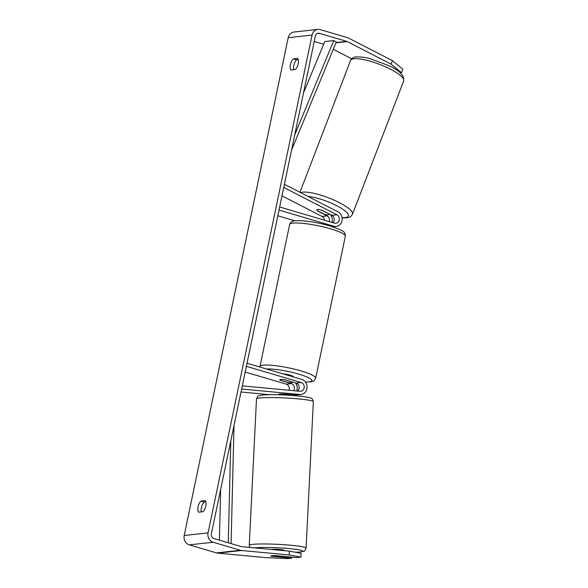 <?xml version="1.0" encoding="UTF-8"?>
<svg xmlns="http://www.w3.org/2000/svg" width="588" height="588" viewBox="0 0 588 588"><rect width="100%" height="100%" fill="white"/><g stroke="black" fill="none" stroke-linecap="round" stroke-linejoin="round"><path stroke-width="0.88" d="M329.221 221.617A4.476 3.954 83.7 0 0 327.082 215.862L317.299 210.835A6.394 1.514 21 0 1 316.836 209.887A6.394 1.514 21 0 1 317.608 209.504A6.394 1.514 21 0 1 322.07 210.306L331.853 215.34A4.476 3.954 -96.3 0 1 333.014 222.734M331.992 222.433A7.673 6.777 83.7 0 0 330.147 214.458M281.99 195.848L322.004 216.421A4.476 3.954 -96.3 0 1 324.392 220.191M283.747 187.432L336.924 214.782A4.476 3.954 -96.3 0 1 339.291 219.581A4.476 3.954 -96.3 0 1 335.858 223.286A4.476 3.954 -96.3 0 1 334.462 223.161L279.66 206.983M284.401 184.301L338.041 211.878A7.673 6.777 -96.3 0 1 342.091 220.118A7.673 6.777 -96.3 0 1 336.211 226.468A7.673 6.777 -96.3 0 1 333.822 226.248L279.013 210.078M294.911 220.816L277.83 215.774M279.425 394.555A6.394 0.537 2.8 0 1 278.815 394.298A6.394 0.537 2.8 0 1 279.55 394.085A6.394 0.537 2.8 0 1 284.202 394.034L294.823 395.026A7.673 6.777 83.7 0 0 296.043 395.018L301.115 394.46A7.673 6.777 83.7 0 0 307.054 387.441A7.673 6.777 83.7 0 0 301.82 379.414L247.019 363.244M295.404 382.854A7.673 6.777 -96.3 0 1 296.719 390.969M293.397 394.893A7.673 6.777 -96.3 0 1 291.905 395.437M289.024 390.256A4.476 3.954 83.7 0 0 286.253 384.148L245.181 372.028M297.557 391.049A4.476 3.954 83.7 0 0 299.079 386.603A4.476 3.954 83.7 0 0 296.102 383.067L285.092 379.811A6.394 1.044 -168.2 0 0 279.748 379.745A6.394 1.044 -168.2 0 0 280.314 380.34L291.332 383.589A4.476 3.954 -96.3 0 1 293.603 390.682M241.631 389.021L299.895 394.467A7.673 6.777 83.7 0 0 301.115 394.46M242.285 385.882L300.056 391.285A4.476 3.954 83.7 0 0 300.762 391.277A4.476 3.954 83.7 0 0 304.224 387.183A4.476 3.954 83.7 0 0 301.174 382.509L246.372 366.331M241.014 391.998L269.892 394.702M271.384 549.457A6.394 0.537 2.8 0 1 271.884 549.376A6.394 0.537 2.8 0 1 279.079 549.457A6.394 0.537 2.8 0 1 283.916 550.221L283.894 550.625M282.857 556.799A6.394 0.537 2.8 0 1 279.16 556.88L271.09 556.123A6.394 0.537 2.8 0 1 270.825 555.954A6.394 0.537 2.8 0 1 271.568 555.741A6.394 0.537 2.8 0 1 275.272 555.66L283.335 556.417A6.394 0.537 2.8 0 1 283.6 556.586A6.394 0.537 2.8 0 1 282.857 556.799M291.325 394.695L291.288 395.393A6.394 0.537 2.8 0 0 283.225 394.644L283.254 394.004M198.582 512.192A6.394 2.815 106.4 0 1 198.06 506.819A6.394 2.815 106.4 0 1 200.905 501.079L205.3 500.594A6.394 2.815 106.4 0 1 205.822 505.967A6.394 2.815 106.4 0 1 202.978 511.714L198.582 512.192M201.287 511.898A6.394 2.815 106.4 0 1 201.368 507.797A6.394 2.815 106.4 0 1 204.212 502.056L205.903 501.865M290.443 64.614A6.394 2.815 -73.6 0 0 290.964 69.987L295.36 69.502A6.394 2.815 -73.6 0 0 298.204 63.761A6.394 2.815 -73.6 0 0 297.682 58.381L293.287 58.866A6.394 2.815 -73.6 0 0 290.443 64.614M298.292 59.66L296.595 59.844A6.394 2.815 -73.6 0 0 293.75 65.584A6.394 2.815 -73.6 0 0 293.669 69.685M391.079 64.121L392.416 60.637L402.846 69.23L401.508 72.706L391.079 64.121L347.265 41.594A3.837 3.388 83.7 0 0 346.707 41.366L319.453 33.325A3.837 3.388 83.7 0 0 318.255 33.215A3.837 3.388 83.7 0 0 315.374 36.052L211.379 533.845A3.837 3.388 83.7 0 0 213.907 538.527L241.161 546.575A3.837 3.388 83.7 0 0 241.749 546.686L289.34 551.132L301.115 553.293L300.924 557.108L296.543 557.593L276.213 555.689A6.394 0.537 2.8 0 0 270.825 555.954A6.394 0.537 2.8 0 0 271.435 556.219L291.766 558.115L287.385 558.6L265.276 557.586L217.685 553.132A7.673 6.777 83.7 0 1 216.516 552.911L189.262 544.863A7.673 6.777 83.7 0 1 184.198 535.499L288.194 37.706A7.673 6.777 83.7 0 1 293.963 32.031L317.836 29.4A7.673 6.777 83.7 0 0 312.066 35.074L208.071 532.875A7.673 6.777 83.7 0 0 213.135 542.232L240.389 550.28A7.673 6.777 83.7 0 0 241.558 550.508L289.149 554.954L289.34 551.132M300.924 557.108L289.149 554.954M291.817 557.152L291.766 558.115M392.416 60.637L348.603 38.11A7.673 6.777 83.7 0 0 347.479 37.661L320.225 29.613A7.673 6.777 83.7 0 0 317.836 29.4M323.628 44.343L323.393 44.225A3.837 3.388 83.7 0 0 322.834 43.997L314.242 41.461M401.508 72.706L400.244 72.846M351.69 58.771L333.278 49.304M296.595 59.844L293.287 58.866M204.212 502.056L200.905 501.079M328.604 213.856A6.394 1.514 21 0 1 328.773 214.466A6.394 1.514 21 0 1 328.001 214.848A6.394 1.514 21 0 1 324.429 214.311L317.005 210.497A6.394 1.514 21 0 1 316.836 209.887A6.394 1.514 21 0 1 317.608 209.504A6.394 1.514 21 0 1 321.18 210.034L328.67 213.701M282.96 373.85A6.394 1.044 11.8 0 1 290.149 375.166A6.394 1.044 11.8 0 1 293.427 376.798L293.397 376.93M292.03 381.98A6.394 1.044 11.8 0 1 292.265 382.362A6.394 1.044 11.8 0 1 287.848 382.443L279.984 380.12A6.394 1.044 11.8 0 1 279.748 379.745A6.394 1.044 11.8 0 1 284.166 379.664L292.052 381.869M294.75 134.777L333.741 40.565L324.789 41.55L303.459 93.088M333.741 40.565L336.307 41.976L291.53 150.168M219.405 540.151L220.676 489.341M228.269 542.768L230.812 440.816M231.084 543.599L234.024 425.433M327.082 215.862L322.004 216.421M333.822 226.248L331.779 226.476M336.924 214.782L331.853 215.34M291.332 383.589L286.253 384.148M301.174 382.509L296.102 383.067M299.895 394.467L294.823 395.026M313.338 401.744C312.61 399.215 311.897 398.083 311.206 398.333C310.655 397.819 307.84 397.201 302.746 396.488C291.376 395.04 271.869 394.114 262.263 395.077C256.441 396.613 258.617 394.886 256.493 398.936A28.459 2.389 2.8 0 1 259.786 397.988A28.459 2.389 2.8 0 1 291.817 398.355A28.459 2.389 2.8 0 1 313.338 401.744L306.105 548.126A28.459 2.389 -177.2 0 0 284.585 544.738A28.459 2.389 -177.2 0 0 252.553 544.37A28.459 2.389 -177.2 0 0 249.261 545.319L249.878 547.443M254.633 547.891A25.262 2.117 2.8 0 1 255.221 547.818A25.262 2.117 2.8 0 1 289.318 548.604A25.262 2.117 2.8 0 1 299.836 551.992A25.262 2.117 2.8 0 1 295.566 552.272M208.071 532.875L184.198 535.499M312.066 35.074L288.194 37.706M241.558 550.508L217.685 553.132M319.453 33.325L317.116 33.582M346.707 41.366L336.079 42.534M323.819 43.887L322.834 43.997M347.265 41.594L335.954 42.836M213.135 542.232L189.262 544.863M240.389 550.28L216.516 552.911M403.706 80.857A28.459 6.74 -159 0 0 385.177 66.687A28.459 6.74 -159 0 0 354.005 58.756A28.459 6.74 -159 0 0 350.573 60.454C351.903 58.124 353.8 56.948 356.255 56.918C361.671 56.852 366.405 57.484 370.469 58.815L387.588 65.128C398.987 70.009 404.36 75.249 403.706 80.857L352.491 214.252C351.161 216.582 349.265 217.766 346.81 217.795L342.054 217.744M300.666 192.666A28.459 6.74 21 0 1 302.791 192.158A28.459 6.74 21 0 1 333.955 200.089A28.459 6.74 21 0 1 352.491 214.252M342.018 217.523A25.262 5.983 -159 0 0 345.347 217.516A25.262 5.983 -159 0 0 339.144 207.027A25.262 5.983 -159 0 0 307.965 196.414M330.809 215.289A25.262 5.983 -159 0 0 332.507 215.759M345.347 236.178A28.459 4.638 -168.2 0 0 330.765 228.894A28.459 4.638 -168.2 0 0 289.634 224.535C291.31 220.948 292.464 220.86 299.167 220.61C308.377 220.956 318.718 222.749 330.184 225.99L340.548 229.849L342.877 231.238C344.546 232.091 345.369 233.737 345.347 236.178L315.668 378.224L313.874 380.796L311.434 381.766L305.525 382.134M289.634 224.535L259.955 366.589A28.459 4.638 11.8 0 1 301.093 370.94A28.459 4.638 11.8 0 1 315.668 378.224M305.451 382.038A25.262 4.116 -168.2 0 0 298.954 374.196A25.262 4.116 -168.2 0 0 266.482 368.985M336.211 226.468L332.896 226.828M295.668 552.294L300.343 551.985C304.878 550.662 303.9 552.705 306.105 548.126M256.493 398.936L249.261 545.319M278.815 394.298L278.786 394.783M291.597 394.724L291.56 395.415M328.773 214.466L329.001 213.87M299.954 192.298L350.573 60.454M330.904 215.421L332.698 215.921M292.265 382.362L292.354 381.957M259.955 366.589L259.889 367.044"/></g></svg>
